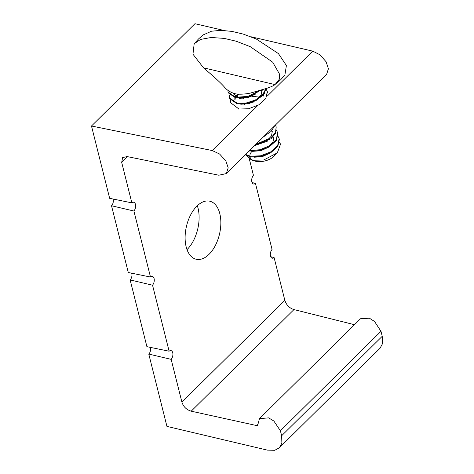 <?xml version="1.0" encoding="UTF-8"?>
<svg xmlns="http://www.w3.org/2000/svg" width="474" height="474" viewBox="0 0 474 474"><rect width="100%" height="100%" fill="white"/><g stroke="black" fill="none" stroke-linecap="round" stroke-linejoin="round"><path stroke-width="0.71" d="M133.905 211.019L150.489 277.029L128.282 272.503L111.514 205.746L133.905 211.019A5.066 2.885 103.2 0 0 135.647 205.787A5.066 2.885 103.2 0 0 133.733 202.268A5.066 2.885 103.2 0 0 131.855 202.86L121.694 162.392L122.612 157.564L127.133 156.58L218.822 175.214L226.305 173.585L228.195 167.832L225.82 160.846L219.563 153.991L212.216 150.542L91.488 126.013L194.962 23.7L223.941 30.454M152.539 285.188L169.117 351.204L146.91 346.678L130.143 279.921L152.539 285.188A5.066 2.885 103.2 0 0 154.275 279.962A5.066 2.885 103.2 0 0 152.367 276.437A5.066 2.885 103.2 0 0 150.489 277.029M91.488 126.013L109.654 198.328L131.855 202.86M256.707 425.575L257.637 425.385L259.485 418.643L360.53 318.735L369.418 318.196L374.555 321.473L380.989 331.326L382.234 336.291L382.512 343.65L380.071 348.224L279.346 447.811L274.724 450.3L267.395 450.128L166.943 426.41L148.777 354.09L171.167 359.363L181.909 402.136C183.432 406.787 186.531 409.803 191.206 411.183L256.707 425.575L257.832 424.455M259.485 418.643L268.61 417.867L273.865 421.031L280.401 430.783L281.645 435.742L281.888 443.149L279.346 447.811M171.167 359.363A5.066 2.885 103.2 0 0 172.909 354.131A5.066 2.885 103.2 0 0 170.996 350.612A5.066 2.885 103.2 0 0 169.117 351.204M249.354 159.057L253.418 175.256A5.066 2.885 103.2 0 0 251.682 180.428A5.066 2.885 103.2 0 0 253.525 183.995A5.066 2.885 103.2 0 0 255.468 183.414L272.052 249.431A5.066 2.885 103.2 0 0 270.31 254.603A5.066 2.885 103.2 0 0 272.159 258.164A5.066 2.885 103.2 0 0 274.102 257.589L284.844 300.356C286.361 305.019 289.395 308.094 293.957 309.587L354.487 324.708M186.163 246.847A29.815 16.975 103.2 0 0 196.372 259.296A29.815 16.975 103.2 0 0 215.403 245.378A29.815 16.975 103.2 0 0 219.794 213.596A29.815 16.975 103.2 0 0 209.988 201.249A29.815 16.975 103.2 0 0 190.708 214.769A29.815 16.975 103.2 0 0 186.163 246.847M187.017 249.632A30.295 17.248 103.2 0 0 198.037 208.163A30.295 17.248 103.2 0 0 197.314 205.74M111.514 205.746A4.586 2.613 103.2 0 0 113.025 199.015M130.143 279.921A4.586 2.613 103.2 0 0 131.654 273.19M148.777 354.09A4.586 2.613 103.2 0 0 150.288 347.359M252.061 182.508L255.468 183.414M250.888 36.735L312.745 51.145L319.926 54.759L326.065 61.733L328.423 68.73L326.622 74.394L226.311 173.585M270.69 256.683L274.102 257.589M261.014 90.078L262.146 90.73M264.421 93.526L264.545 93.929M267.591 92.72L267.703 93.1M238.44 108.611L230.737 102.805L230.625 100.559M213.128 76.118L203.5 67.818L192.965 54.208L194.18 43.762L200.526 39.425L211.203 37.487L224.202 38.4L236.141 41.208L250.219 46.648L272.698 62.189L279.583 74.222L279.269 79.277L275.044 84.603C273.148 85.954 270.156 87.263 266.074 88.537L251.498 92.768C247.819 93.905 238.742 94.853 234.677 93.615C230.453 92.341 227.052 90.184 224.475 87.139C222.448 84.751 218.668 81.084 213.128 76.118M279.482 142.117L280.525 144.197L277.331 152.835L263.84 159.969L252.642 160.283L246.367 155.519L251.421 159.945L252.642 160.283M254.088 157.226L262.347 156.621L270.417 152.924M252.606 151.336L260.866 150.732L268.942 147.035M254.609 145.601L267.46 141.145M263.52 136.79L265.985 135.262M253.24 102.159L252.002 102.271M245.508 103.907L244.4 104.381M259.361 97.099L251.765 96.269M244.027 98.017L242.919 98.491M263.55 96.044L263.165 95.15M238.689 94.172L236.011 96.708M235.3 97.934L234.956 100.097M240.78 104.239L249.034 103.634L257.109 99.937M239.299 98.349L247.558 97.745L255.628 94.048M259.397 90.575L247.908 96.412L235.602 97.294L228.035 92.057L227.917 90.315M265.961 88.573L262.614 94.818L255.267 100.079L245.976 103.065L237.077 103.178L229.517 97.946L229.594 95.191M266.169 89.13L267.318 91.583L265.807 98.533L258.786 104.861L248.607 108.736L238.558 109.067M274.108 126.321L265.831 134.503M275.418 125.029L276.188 126.908L275.518 132.353L271.241 137.661L255.871 144.351M276.526 130.344L277.669 132.791L276.271 139.581L269.582 145.808L259.728 149.778L249.745 150.412M278.001 136.234L279.15 138.681L277.64 145.637L270.618 151.964L260.439 155.833L250.391 156.165L245.639 154.471M251.421 159.945L254.502 160.941A13.645 7.537 -14.1 0 0 255.504 161.219A13.645 7.537 -14.1 0 0 274.327 155.958M277.331 152.841L273.137 156.941A14.374 7.94 -14.1 0 0 274.778 155.49A14.374 7.94 -14.1 0 0 274.908 155.353M252.002 151.325A13.645 7.537 -14.1 0 0 249.911 155.075M249.928 156.776A13.645 7.537 -14.1 0 0 253.11 160.384M268.758 146.294L273.03 141.732L273.824 136.885M267.283 140.411L271.549 135.848L272.343 131.002M250.337 95.647L243.843 97.283M237.634 94.089L235.513 96.441M234.885 97.845L234.843 99.736M256.932 99.196L261.198 94.634L261.992 89.787L262.175 90.528M233.362 93.846L239.115 97.614M273.137 156.941L274.464 155.792M245.271 154.832L250.574 156.9L260.623 156.568L270.802 152.699L277.823 146.371L279.334 139.415L279.15 138.681M249.128 151.022L259.171 150.679L269.345 146.804L276.348 140.476L277.853 133.526L277.669 132.791M254.976 145.234L271.045 138.716L275.619 133.271L276.188 126.908M264.036 136.281L271.134 131.428L274.807 125.628M229.517 97.946L229.7 98.681L237.267 103.913L246.474 103.747L256.019 100.529L263.319 94.978L266.228 88.496M228.035 92.057L228.225 92.791L235.785 98.029L249.063 96.868L260.878 90.125M275.791 84.058L280.697 79.733L284.886 75.064L286.397 65.513L278.422 53.592L256.339 39.046L243.245 34.081L232.088 31.414L221.103 30.348L211.57 31.195L202.949 35.029M181.909 402.136L284.844 300.356M121.694 162.392L127.494 156.657M382.234 336.291L281.645 435.742M280.401 430.783L380.989 331.326M191.206 411.183L293.957 309.587M312.745 51.145L267.49 95.89M257.915 105.358L212.216 150.542M203.5 67.818L275.044 84.603M203.305 34.744L198.387 39.081L194.186 43.768M267.502 92.317L267.318 91.583"/></g></svg>
